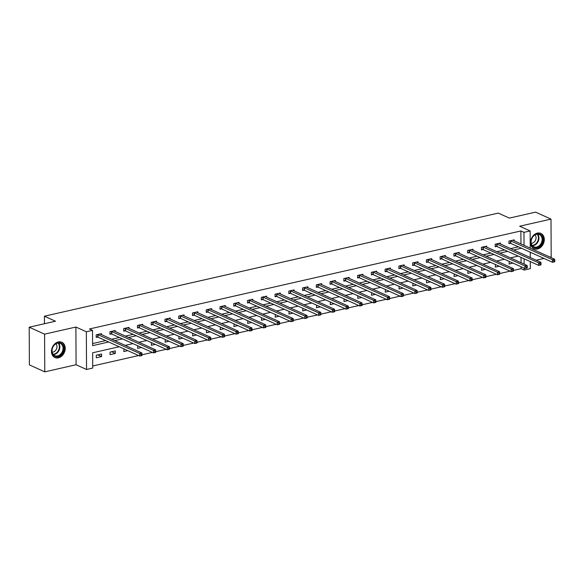 <?xml version="1.0" encoding="UTF-8"?>
<svg xmlns="http://www.w3.org/2000/svg" width="584" height="584" viewBox="0 0 584 584"><rect width="100%" height="100%" fill="white"/><g stroke="black" fill="none" stroke-linecap="round" stroke-linejoin="round"><path stroke-width="0.88" d="M58.393 357.846A8.388 6.526 114.4 0 0 64.992 350.48A8.388 6.526 114.4 0 0 61.809 342.261A8.388 6.526 114.4 0 0 58.305 341.947A8.388 6.526 114.4 0 0 51.699 349.312A8.388 6.526 114.4 0 0 54.889 357.539A8.388 6.526 114.4 0 0 58.393 357.846M537.462 249.01A8.388 6.526 114.4 0 0 544.069 241.645A8.388 6.526 114.4 0 0 540.879 233.417A8.388 6.526 114.4 0 0 537.382 233.111A8.388 6.526 114.4 0 0 530.776 240.477A8.388 6.526 114.4 0 0 533.966 248.704A8.388 6.526 114.4 0 0 537.462 249.01M119.202 346.75L92.637 352.787L92.717 368.073L86.541 369.482L86.344 331.77L92.52 330.369L92.6 345.655L108.697 341.998M76.088 364.744L75.891 327.04L44.581 334.15L29.2 327.193L29.397 364.898L44.778 371.862L76.088 364.744L86.541 369.482M536.2 260.216L544.018 258.442M549.96 257.091L551.194 256.807L550.997 219.102L519.687 226.212L530.141 230.95L530.236 248.163M530.301 261.588L530.338 268.655L524.169 270.056L524.155 268.158M513.519 270.385L521.089 268.669L524.169 270.056M92.703 365.986L138.642 355.554M142.043 354.78L152.402 352.429M155.804 351.656L166.163 349.298M169.564 348.531L179.916 346.173M183.318 345.399L193.676 343.049M197.078 342.275L207.437 339.924M210.839 339.151L221.197 336.8M224.592 336.026L234.951 333.668M238.352 332.902L248.711 330.544M252.113 329.77L262.471 327.42M265.873 326.646L276.225 324.295M279.627 323.521L289.985 321.171M293.387 320.397L303.746 318.046M307.147 317.273L317.506 314.915M320.901 314.148L331.259 311.79M334.661 311.017L345.02 308.666M348.422 307.892L358.78 305.541M362.182 304.768L372.534 302.417M375.935 301.643L386.294 299.293M389.696 298.519L400.055 296.161M403.456 295.394L413.815 293.037M417.21 292.263L427.568 289.912M430.97 289.138L441.329 286.788M444.731 286.014L455.089 283.663M458.491 282.89L468.842 280.539M472.244 279.765L482.603 277.407M486.005 276.641L496.364 274.283M499.765 273.509L510.124 271.159M44.581 334.15L44.778 371.862M29.2 327.193L55.48 321.222L44.406 316.207L498.261 213.102L509.336 218.109L535.616 212.138L550.997 219.102M44.406 316.207L44.45 323.726M521.089 268.669L521.081 266.764M521.059 262.712L521.03 257.391M509.248 261.406L509.058 264.004L513 263.107M495.488 264.537L495.298 267.129L499.24 266.231M481.727 267.662L481.544 270.253L485.479 269.355M467.966 270.786L467.784 273.378L471.719 272.487M454.213 273.911L454.024 276.502L457.966 275.611M440.453 277.035L440.263 279.634L444.205 278.736M426.692 280.167L426.51 282.758L430.444 281.86M412.939 283.291L412.749 285.883L416.691 284.985M399.179 286.416L398.989 289.007L402.931 288.116M385.418 289.54L385.236 292.131L389.17 291.241M371.658 292.664L371.475 295.256L375.41 294.365M357.904 295.789L357.715 298.387L361.657 297.49M344.144 298.92L343.954 301.512L347.896 300.614M330.383 302.045L330.201 304.636L334.136 303.738M316.63 305.169L316.44 307.761L320.382 306.87M302.87 308.294L302.68 310.885L306.622 309.994M289.109 311.418L288.927 314.017L292.861 313.119M275.349 314.542L275.166 317.141L279.101 316.243M261.596 317.674L261.406 320.266L265.348 319.368M247.835 320.798L247.645 323.39L251.587 322.492M234.074 323.923L233.892 326.514L237.827 325.624M220.321 327.047L220.132 329.639L224.073 328.748M206.561 330.172L206.371 332.771L210.313 331.873M192.8 333.296L192.618 335.895L196.553 334.997M179.04 336.428L178.857 339.019L182.792 338.121M165.287 339.552L165.097 342.144L169.039 341.246M151.526 342.677L151.336 345.268L155.278 344.377M137.766 345.801L137.583 348.392L141.518 347.502M124.012 348.925L123.823 351.524L127.765 350.626M115.34 350.896L110.047 352.101L110.062 354.649L115.355 353.444L115.34 350.896M101.587 354.021L96.294 355.225L96.309 357.773L101.594 356.568L101.587 354.021M520.964 243.966L520.891 230.957L89.447 328.974L92.52 330.369M92.586 343.567L105.624 340.603M111.566 339.253L119.384 337.479M125.326 336.128L133.137 334.355M139.08 333.004L146.898 331.23M152.84 329.88L160.658 328.106M166.601 326.755L174.412 324.974M180.361 323.631L188.172 321.85M194.114 320.499L201.933 318.725M207.875 317.375L215.693 315.601M221.635 314.25L229.446 312.476M235.388 311.126L243.207 309.352M249.149 308.002L256.967 306.22M262.909 304.87L270.721 303.096M276.67 301.745L284.481 299.972M290.423 298.621L298.241 296.847M304.184 295.497L312.002 293.723M317.944 292.372L325.755 290.598M331.697 289.248L339.516 287.467M345.458 286.116L353.276 284.342M359.218 282.992L367.029 281.218M372.979 279.867L380.79 278.094M386.732 276.743L394.55 274.969M400.493 273.619L408.311 271.845M414.253 270.494L422.064 268.713M428.014 267.363L435.825 265.589M441.767 264.238L449.585 262.464M455.527 261.114L463.338 259.34M469.288 257.989L477.099 256.215M483.041 254.865L490.859 253.084M496.801 251.733L504.62 249.959M510.562 248.609L518.373 246.835M514.234 240.922L514.227 239.871L508.941 241.075L508.949 243.623L510.379 243.294M500.473 244.046L500.473 242.995L495.181 244.2L495.195 246.747L496.619 246.419M486.72 247.171L486.713 246.119L481.42 247.324L481.435 249.872L482.859 249.55M472.96 250.295L472.952 249.244L467.66 250.448L467.674 252.996L469.105 252.675M459.199 253.427L459.199 252.376L453.907 253.573L453.921 256.12L455.345 255.799M445.446 256.551L445.439 255.5L440.146 256.697L440.161 259.245L441.584 258.924M431.685 259.676L431.678 258.624L426.386 259.829L426.4 262.377L427.831 262.048M417.925 262.8L417.918 261.749L412.632 262.953L412.64 265.501L414.071 265.173M404.164 265.924L404.164 264.873L398.872 266.078L398.887 268.625L400.31 268.304M390.411 269.056L390.404 267.998L385.111 269.202L385.126 271.75L386.55 271.429M376.651 272.18L376.644 271.129L371.351 272.327L371.366 274.874L372.796 274.553M362.89 275.305L362.89 274.254L357.598 275.451L357.605 278.006L359.036 277.677M349.137 278.429L349.13 277.378L343.837 278.583L343.852 281.13L345.275 280.802M335.377 281.554L335.369 280.502L330.077 281.707L330.091 284.255L331.522 283.926M321.616 284.678L321.609 283.627L316.324 284.831L316.331 287.379L317.762 287.058M307.856 287.81L307.856 286.759L302.563 287.956L302.578 290.503L304.001 290.182M294.102 290.934L294.095 289.883L288.803 291.08L288.817 293.628L290.241 293.307M280.342 294.059L280.335 293.007L275.042 294.212L275.057 296.76L276.488 296.431M266.581 297.183L266.581 296.132L261.289 297.336L261.296 299.884L262.727 299.555M252.828 300.307L252.821 299.256L247.528 300.461L247.543 303.008L248.966 302.68M239.068 303.432L239.06 302.381L233.768 303.585L233.782 306.133L235.213 305.812M225.307 306.563L225.3 305.512L220.015 306.709L220.022 309.257L221.453 308.936M211.547 309.688L211.547 308.637L206.254 309.834L206.269 312.382L207.692 312.06M197.793 312.812L197.786 311.761L192.494 312.966L192.508 315.513L193.932 315.185M184.033 315.937L184.026 314.886L178.733 316.09L178.748 318.638L180.179 318.309M170.273 319.061L170.273 318.01L164.98 319.214L164.987 321.762L166.418 321.441M156.519 322.185L156.512 321.134L151.22 322.339L151.234 324.887L152.658 324.565M142.759 325.317L142.751 324.266L137.459 325.463L137.474 328.011L138.904 327.69M128.998 328.442L128.991 327.39L123.698 328.588L123.713 331.135L125.144 330.814M115.238 331.566L115.238 330.515L109.945 331.719L109.96 334.267L111.383 333.938M101.485 334.69L101.477 333.639L96.185 334.844L96.199 337.391L97.623 337.063M75.891 327.04L86.344 331.77M520.891 230.957L523.972 232.352L530.141 230.95M518.198 256.106L510.387 257.887M504.437 259.238L496.626 261.012M490.684 262.362L482.866 264.136M476.924 265.486L469.113 267.26M463.163 268.611L455.352 270.385M449.41 271.735L441.592 273.509M435.649 274.86L427.831 276.641M421.889 277.991L414.078 279.765M408.128 281.116L400.317 282.89M394.375 284.24L386.557 286.014M380.615 287.364L372.804 289.138M366.854 290.489L359.043 292.27M353.101 293.621L345.283 295.394M339.341 296.745L331.522 298.519M325.58 299.869L317.769 301.643M311.819 302.994L304.008 304.768M298.066 306.118L290.248 307.892M284.306 309.243L276.495 311.024M270.545 312.374L262.734 314.148M256.792 315.499L248.974 317.273M243.032 318.623L235.213 320.397M229.271 321.748L221.46 323.521M215.511 324.872L207.7 326.646M201.757 327.996L193.939 329.777M187.997 331.128L180.186 332.902M174.236 334.252L166.425 336.026M160.483 337.377L152.665 339.151M146.723 340.501L138.904 342.275M132.962 343.626L125.151 345.399M524.133 264.107L524.111 258.785M530.257 252.215L530.279 257.537M524.038 245.36L523.972 232.352M114.639 340.647L122.457 338.873M128.4 337.523L136.218 335.749M142.16 334.398L149.971 332.624M155.921 331.274L163.732 329.493M169.674 328.142L177.492 326.368M183.434 325.018L191.245 323.244M197.195 321.893L205.006 320.12M210.948 318.769L218.766 316.995M224.709 315.645L232.527 313.863M238.469 312.52L246.28 310.739M252.23 309.389L260.041 307.615M265.983 306.264L273.801 304.49M279.743 303.14L287.554 301.366M293.504 300.015L301.315 298.241M307.257 296.891L315.075 295.11M321.017 293.759L328.836 291.985M334.778 290.635L342.589 288.861M348.538 287.511L356.349 285.737M362.292 284.386L370.11 282.612M376.052 281.262L383.863 279.488M389.813 278.137L397.624 276.356M403.566 275.006L411.384 273.232M417.326 271.881L425.145 270.107M431.087 268.757L438.898 266.983M444.847 265.632L452.658 263.858M458.601 262.508L466.419 260.734M472.361 259.384L480.172 257.602M486.122 256.252L493.933 254.478M499.875 253.127L507.693 251.354M513.635 250.003L521.454 248.229M111.602 351.743L115.355 353.444M97.842 354.875L101.594 356.568M554.8 261.508L554.793 260.493L553.909 260.69L553.917 261.712L554.669 261.763L552.464 262.26L552.449 259.712L510.365 240.747M553.909 260.69L552.449 259.712L554.654 259.216L512.803 240.192M553.917 261.712L552.464 262.26L510.817 243.411L508.949 243.002M554.793 260.493L554.654 259.216M531.79 245.448A7.256 5.65 -65.6 0 1 533.922 235.556A7.256 5.65 -65.6 0 1 542.069 236.228A7.256 5.65 -65.6 0 1 539.937 246.119A7.256 5.65 -65.6 0 1 531.79 245.448M541.383 236.432A6.723 5.227 114.4 0 0 539.397 234.578A6.723 5.227 114.4 0 0 532.717 237.053A6.723 5.227 114.4 0 0 531.863 244.966A6.723 5.227 114.4 0 0 533.849 246.82A6.723 5.227 114.4 0 0 540.529 244.346A6.723 5.227 114.4 0 0 541.383 236.432M535.017 234.951A4.781 3.723 -65.6 0 1 535.521 235.629A4.781 3.723 -65.6 0 1 535.294 240.666A4.781 3.723 -65.6 0 1 531.243 243.287M533.499 248.434L533.316 248.346A8.337 6.482 114.4 0 0 533.499 248.434A8.337 6.482 114.4 0 0 541.769 245.353A8.337 6.482 114.4 0 0 542.828 235.542A8.337 6.482 114.4 0 0 540.368 233.25A8.337 6.482 114.4 0 0 540.149 233.155M57.823 342.801A7.256 5.65 -65.6 0 1 63.809 348.327A7.256 5.65 -65.6 0 1 57.889 356.554A7.256 5.65 -65.6 0 1 51.903 351.028A7.256 5.65 -65.6 0 1 57.823 342.801M57.582 355.904A6.723 5.227 114.4 0 0 62.875 350.006A6.723 5.227 114.4 0 0 60.32 343.414A6.723 5.227 114.4 0 0 57.517 343.166A6.723 5.227 114.4 0 0 52.224 349.071A6.723 5.227 114.4 0 0 54.779 355.663A6.723 5.227 114.4 0 0 57.582 355.904M55.94 343.793A4.781 3.723 -65.6 0 1 56.655 348.524A4.781 3.723 -65.6 0 1 53.078 352.043A4.781 3.723 -65.6 0 1 52.173 352.123M54.21 357.167A8.337 6.482 114.4 0 0 54.421 357.269A8.337 6.482 114.4 0 0 57.896 357.576A8.337 6.482 114.4 0 0 64.459 350.254A8.337 6.482 114.4 0 0 61.291 342.085A8.337 6.482 114.4 0 0 61.079 341.99M541.039 264.632L541.039 263.618L540.156 263.815L540.156 264.837L540.908 264.888L538.704 265.392L538.689 262.844L496.604 243.871M540.156 263.815L538.689 262.844L540.894 262.34L499.043 243.324M540.156 264.837L538.704 265.392L497.057 246.543L495.188 246.127M541.039 263.618L540.894 262.34M527.286 267.764L527.279 266.742L526.396 266.939L526.403 267.961L527.148 268.012L524.943 268.516L524.928 265.968L482.851 247.003M526.396 266.939L524.928 265.968L527.133 265.464L485.282 246.448M526.403 267.961L524.943 268.516L483.296 249.667L481.428 249.258M527.279 266.742L527.133 265.464M513.526 270.888L513.519 269.866L512.635 270.071L512.643 271.086L513.387 271.137L511.183 271.64L511.175 269.093L469.091 250.127M512.635 270.071L511.175 269.093L513.38 268.589L471.529 249.572M512.643 271.086L511.183 271.64L469.536 252.792L467.674 252.383M513.519 269.866L513.38 268.589M499.765 274.013L499.758 272.991L498.882 273.195L498.882 274.21L499.634 274.268L497.429 274.765L497.415 272.217L455.33 253.252M498.882 273.195L497.415 272.217L499.619 271.721L457.768 252.697M498.882 274.21L497.429 274.765L455.783 255.916L453.914 255.507M499.758 272.991L499.619 271.721M486.005 277.137L486.005 276.123L485.121 276.32L485.129 277.342L485.873 277.393L483.669 277.889L483.654 275.341L441.577 256.376M485.121 276.32L483.654 275.341L485.859 274.845L444.008 255.821M485.129 277.342L483.669 277.889L442.022 259.041L440.154 258.632M486.005 276.123L485.859 274.845M472.252 280.262L472.244 279.247L471.361 279.444L471.368 280.466L472.113 280.517L469.908 281.021L469.894 278.466L427.816 259.5M471.361 279.444L469.894 278.466L472.098 277.969L430.255 258.946M471.368 280.466L469.908 281.021L428.262 262.165L426.4 261.756M472.244 279.247L472.098 277.969M458.491 283.393L458.484 282.371L457.601 282.568L457.608 283.59L458.36 283.642L456.155 284.145L456.141 281.597L414.056 262.625M457.601 282.568L456.141 281.597L458.345 281.094L416.494 262.077M457.608 283.59L456.155 284.145L414.509 265.297L412.64 264.88M458.484 282.371L458.345 281.094M444.731 286.518L444.731 285.496L443.847 285.7L443.847 286.715L444.599 286.766L442.395 287.27L442.38 284.722L400.296 265.757M443.847 285.7L442.38 284.722L444.585 284.218L402.734 265.202M443.847 286.715L442.395 287.27L400.748 268.421L398.879 268.012M444.731 285.496L444.585 284.218M430.977 289.642L430.97 288.62L430.087 288.825L430.094 289.839L430.839 289.89L428.634 290.394L428.619 287.846L386.542 268.881M430.087 288.825L428.619 287.846L430.824 287.343L388.973 268.326M430.094 289.839L428.634 290.394L386.988 271.545L385.119 271.137M430.97 288.62L430.824 287.343M417.217 292.767L417.21 291.744L416.326 291.949L416.334 292.964L417.078 293.022L414.874 293.518L414.866 290.971L372.782 272.005M416.326 291.949L414.866 290.971L417.071 290.474L375.22 271.451M416.334 292.964L414.874 293.518L373.227 274.67L371.366 274.261M417.21 291.744L417.071 290.474M403.456 295.891L403.449 294.876L402.573 295.073L402.573 296.095L403.325 296.146L401.12 296.643L401.106 294.095L359.021 275.13M402.573 295.073L401.106 294.095L403.31 293.599L361.459 274.575M402.573 296.095L401.12 296.643L359.474 277.794L357.605 277.385M403.449 294.876L403.31 293.599M389.696 299.015L389.696 298.001L388.813 298.198L388.82 299.22L389.564 299.271L387.36 299.774L387.345 297.227L345.268 278.254M388.813 298.198L387.345 297.227L389.55 296.723L347.699 277.699M388.82 299.22L387.36 299.774L345.713 280.919L343.845 280.51M389.696 298.001L389.55 296.723M375.943 302.147L375.935 301.125L375.052 301.322L375.059 302.344L375.804 302.395L373.599 302.899L373.585 300.351L331.508 281.378M375.052 301.322L373.585 300.351L375.789 299.847L333.946 280.831M375.059 302.344L373.599 302.899L331.953 284.05L330.091 283.634M375.935 301.125L375.789 299.847M362.182 305.271L362.175 304.249L361.292 304.454L361.299 305.469L362.051 305.52L359.846 306.023L359.832 303.476L317.747 284.51M361.292 304.454L359.832 303.476L362.036 302.972L320.185 283.955M361.299 305.469L359.846 306.023L318.2 287.175L316.331 286.766M362.175 304.249L362.036 302.972M348.422 308.396L348.422 307.374L347.538 307.578L347.538 308.593L348.29 308.644L346.086 309.148L346.071 306.6L303.987 287.635M347.538 307.578L346.071 306.6L348.276 306.096L306.425 287.08M347.538 308.593L346.086 309.148L304.439 290.299L302.57 289.89M348.422 307.374L348.276 306.096M334.668 311.52L334.661 310.498L333.778 310.703L333.785 311.725L334.53 311.776L332.325 312.272L332.311 309.724L290.233 290.759M333.778 310.703L332.311 309.724L334.515 309.228L292.664 290.204M333.785 311.725L332.325 312.272L290.679 293.423L288.81 293.015M334.661 310.498L334.515 309.228M320.908 314.645L320.901 313.63L320.017 313.827L320.025 314.849L320.769 314.9L318.565 315.397L318.557 312.849L276.473 293.883M320.017 313.827L318.557 312.849L320.762 312.352L278.911 293.329M320.025 314.849L318.565 315.397L276.918 296.548L275.057 296.139M320.901 313.63L320.762 312.352M307.147 317.769L307.14 316.754L306.264 316.951L306.264 317.973L307.016 318.024L304.812 318.528L304.797 315.981L262.712 297.008M306.264 316.951L304.797 315.981L307.002 315.477L265.151 296.453M306.264 317.973L304.812 318.528L263.165 299.68L261.296 299.263M307.14 316.754L307.002 315.477M293.387 320.901L293.387 319.879L292.504 320.076L292.511 321.098L293.256 321.149L291.051 321.653L291.036 319.105L248.952 300.132M292.504 320.076L291.036 319.105L293.241 318.601L251.39 299.585M292.511 321.098L291.051 321.653L249.404 302.804L247.536 302.395M293.387 319.879L293.241 318.601M279.634 324.025L279.627 323.003L278.743 323.207L278.75 324.222L279.495 324.273L277.291 324.777L277.276 322.229L235.199 303.264M278.743 323.207L277.276 322.229L279.481 321.726L237.637 302.709M278.75 324.222L277.291 324.777L235.644 305.928L233.782 305.52M279.627 323.003L279.481 321.726M265.873 327.149L265.866 326.127L264.983 326.332L264.99 327.347L265.742 327.398L263.537 327.901L263.523 325.354L221.438 306.388M264.983 326.332L263.523 325.354L265.727 324.85L223.876 305.833M264.99 327.347L263.537 327.901L221.891 309.053L220.022 308.644M265.866 326.127L265.727 324.85M252.113 330.274L252.113 329.259L251.229 329.456L251.229 330.478L251.981 330.529L249.777 331.026L249.762 328.478L207.678 309.513M251.229 329.456L249.762 328.478L251.967 327.982L210.116 308.958M251.229 330.478L249.777 331.026L208.13 312.177L206.262 311.768M252.113 329.259L251.967 327.982M238.36 333.398L238.352 332.384L237.469 332.581L237.476 333.603L238.221 333.654L236.016 334.15L236.002 331.602L193.924 312.637M237.469 332.581L236.002 331.602L238.206 331.106L196.355 312.082M237.476 333.603L236.016 334.15L194.37 315.302L192.501 314.893M238.352 332.384L238.206 331.106M224.599 336.523L224.592 335.508L223.708 335.705L223.716 336.727L224.46 336.778L222.256 337.282L222.248 334.734L180.164 315.762M223.708 335.705L222.248 334.734L224.453 334.231L182.602 315.214M223.716 336.727L222.256 337.282L180.609 318.433L178.748 318.017M224.592 335.508L224.453 334.231M210.839 339.654L210.831 338.632L209.955 338.829L209.955 339.851L210.707 339.903L208.503 340.406L208.488 337.859L166.403 318.893M209.955 338.829L208.488 337.859L210.693 337.355L168.842 318.338M209.955 339.851L208.503 340.406L166.856 321.558L164.987 321.149M210.831 338.632L210.693 337.355M197.078 342.779L197.078 341.757L196.195 341.961L196.202 342.976L196.947 343.027L194.742 343.531L194.727 340.983L152.643 322.018M196.195 341.961L194.727 340.983L196.932 340.479L155.081 321.463M196.202 342.976L194.742 343.531L153.096 324.682L151.227 324.273M197.078 341.757L196.932 340.479M183.325 345.903L183.318 344.881L182.434 345.086L182.442 346.1L183.186 346.159L180.982 346.655L180.967 344.107L138.89 325.142M182.434 345.086L180.967 344.107L183.172 343.611L141.328 324.587M182.442 346.1L180.982 346.655L139.335 327.807L137.474 327.398M183.318 344.881L183.172 343.611M169.564 349.028L169.557 348.013L168.674 348.21L168.681 349.232L169.433 349.283L167.228 349.779L167.214 347.232L125.129 328.266M168.674 348.21L167.214 347.232L169.418 346.735L127.567 327.712M168.681 349.232L167.228 349.779L125.582 330.931L123.713 330.522M169.557 348.013L169.418 346.735M155.804 352.152L155.804 351.137L154.921 351.334L154.921 352.356L155.672 352.407L153.468 352.911L153.453 350.356L111.369 331.391M154.921 351.334L153.453 350.356L155.658 349.86L113.807 330.836M154.921 352.356L153.468 352.911L111.821 334.055L109.953 333.647M155.804 351.137L155.658 349.86M142.051 355.284L142.043 354.262L141.16 354.459L141.167 355.481L141.912 355.532L139.707 356.036L139.693 353.488L97.616 334.515M141.16 354.459L139.693 353.488L141.897 352.984L100.047 333.968M141.167 355.481L139.707 356.036L98.061 337.187L96.192 336.771M142.043 354.262L141.897 352.984M510.803 240.863L510.817 243.411M510.511 240.776L510.518 243.324M537.63 234.206A6.723 5.227 -65.6 0 1 538.178 234.98A6.723 5.227 -65.6 0 1 537.93 241.922A6.723 5.227 -65.6 0 1 532.411 245.74M532.134 245.389A6.497 5.059 114.4 0 0 537.477 241.696A6.497 5.059 114.4 0 0 537.718 234.98A6.497 5.059 114.4 0 0 537.185 234.235M58.553 343.049A6.723 5.227 -65.6 0 1 59.349 349.655A6.723 5.227 -65.6 0 1 54.378 354.459A6.723 5.227 -65.6 0 1 53.334 354.576M53.056 354.225A6.497 5.059 114.4 0 0 54.071 354.108A6.497 5.059 114.4 0 0 58.882 349.458A6.497 5.059 114.4 0 0 58.108 343.071M497.042 243.995L497.057 246.543M496.75 243.9L496.765 246.448M483.282 247.12L483.296 249.667M482.99 247.025L483.004 249.572M469.529 250.244L469.536 252.792M469.229 250.156L469.244 252.704M455.768 253.368L455.783 255.916M455.476 253.281L455.491 255.828M442.008 256.493L442.022 259.041M441.716 256.405L441.73 258.953M428.247 259.617L428.262 262.165M427.955 259.53L427.97 262.077M414.494 262.749L414.509 265.297M414.202 262.654L414.209 265.202M400.734 265.873L400.748 268.421M400.441 265.786L400.456 268.333M386.973 268.998L386.988 271.545M386.681 268.91L386.696 271.458M373.22 272.122L373.227 274.67M372.921 272.034L372.935 274.582M359.459 275.247L359.474 277.794M359.167 275.159L359.182 277.707M345.699 278.371L345.713 280.919M345.407 278.283L345.421 280.831M331.938 281.503L331.953 284.05M331.646 281.408L331.661 283.955M318.185 284.627L318.2 287.175M317.893 284.539L317.9 287.087M304.425 287.751L304.439 290.299M304.133 287.664L304.147 290.212M290.664 290.876L290.679 293.423M290.372 290.788L290.387 293.336M276.911 294L276.918 296.548M276.612 293.913L276.626 296.46M263.15 297.132L263.165 299.68M262.858 297.037L262.873 299.585M249.39 300.256L249.404 302.804M249.098 300.161L249.112 302.709M235.629 303.381L235.644 305.928M235.337 303.293L235.352 305.841M221.876 306.505L221.891 309.053M221.584 306.418L221.591 308.965M208.116 309.629L208.13 312.177M207.824 309.542L207.838 312.09M194.355 312.754L194.37 315.302M194.063 312.666L194.078 315.214M180.602 315.886L180.609 318.433M180.303 315.791L180.317 318.338M166.841 319.01L166.856 321.558M166.549 318.915L166.564 321.463M153.081 322.134L153.096 324.682M152.789 322.047L152.804 324.594M139.32 325.259L139.335 327.807M139.028 325.171L139.043 327.719M125.567 328.383L125.582 330.931M125.275 328.296L125.283 330.843M111.807 331.508L111.821 334.055M111.515 331.42L111.529 333.968M98.046 334.639L98.061 337.187M97.754 334.544L97.769 337.092"/></g></svg>
